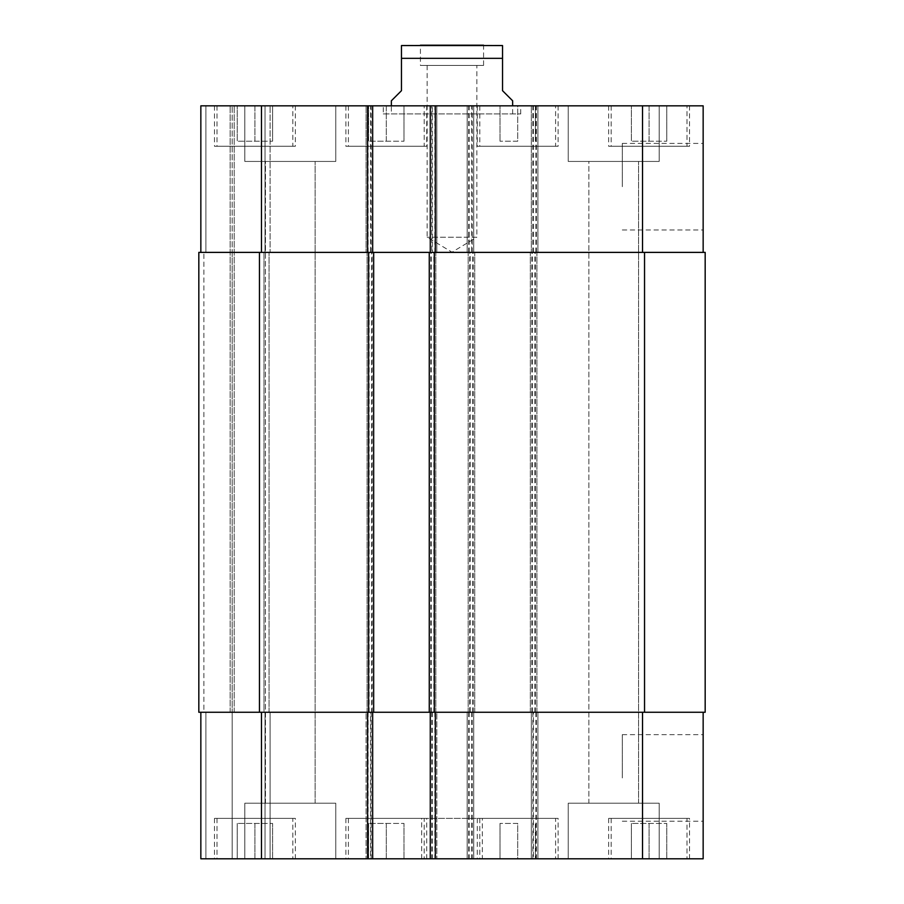 <?xml version="1.0" encoding="UTF-8"?>
<svg xmlns="http://www.w3.org/2000/svg" width="904" height="904" viewBox="0 0 904 904"><rect width="100%" height="100%" fill="white"/><g stroke="black" fill="none" stroke-linecap="round" stroke-linejoin="round"><path stroke-width="0.68" stroke-dasharray="4.52 3.39" d="M427.151 65.416L427.151 237.232L452 252.159L476.849 237.232L427.151 237.232L476.849 237.232L476.849 65.416L427.151 65.416L476.849 65.416M483.583 65.416L420.416 65.416L483.583 65.416L483.583 45.2L420.416 45.2L420.416 65.416M391.364 100.785L401.466 90.682L401.466 58.342L502.534 58.342L502.534 45.55L502.534 90.682L512.636 100.785M401.466 58.342L401.466 45.55L401.466 58.342M499.505 45.2L404.495 45.2M383.273 113.927L520.727 113.927L383.273 113.927L383.273 105.836L520.727 105.836L383.273 105.836M391.364 113.927L512.636 113.927L391.364 113.927L391.364 105.836M703.154 186.699L703.154 143.408L703.154 186.699M622.302 186.699L622.302 143.408L622.302 186.699M703.154 777.948L703.154 734.658L703.154 777.948M622.302 777.948L622.302 734.658L622.302 777.948M482.318 818.369L421.682 818.369L482.318 818.369L482.318 858.8L421.682 858.8L482.318 858.8M517.698 823.431L500.002 823.431L517.698 823.431L517.698 858.8L535.383 858.8L535.383 823.431L535.383 858.8L517.698 858.8L517.698 823.431M500.002 858.8L500.002 823.431L500.002 858.8L517.698 858.8L500.002 858.8M254.917 823.431L272.601 823.431L237.232 823.431L254.917 823.431L254.917 858.8L272.601 858.8L272.601 823.431L272.601 858.8L254.917 858.8L254.917 823.431M237.232 858.8L237.232 823.431L237.232 858.8L254.917 858.8L237.232 858.8M386.302 823.431L403.998 823.431L368.617 823.431L386.302 823.431L386.302 858.8L403.998 858.8L403.998 823.431L403.998 858.8L386.302 858.8L386.302 823.431M368.617 858.8L368.617 823.431L368.617 858.8L386.302 858.8L368.617 858.8M649.083 823.431L666.768 823.431L631.399 823.431L649.083 823.431L649.083 858.8L666.768 858.8L666.768 823.431L666.768 858.8L649.083 858.8L649.083 823.431M631.399 858.8L631.399 823.431L631.399 858.8L649.083 858.8L631.399 858.8M424.202 818.369L348.402 818.369L424.202 818.369L424.202 858.8L348.402 858.8L424.202 858.8M426.733 818.369L345.882 818.369L426.733 818.369L426.733 858.8L345.882 858.8L426.733 858.8M292.817 818.369L217.016 818.369L292.817 818.369L292.817 858.8L217.016 858.8L292.817 858.8M295.348 818.369L214.485 818.369L295.348 818.369L295.348 858.8L214.485 858.8L295.348 858.8M555.598 818.369L479.798 818.369L555.598 818.369L555.598 858.8L479.798 858.8L555.598 858.8M558.118 818.369L477.267 818.369L558.118 818.369L558.118 858.8L477.267 858.8L558.118 858.8M686.983 818.369L611.183 818.369L686.983 818.369L686.983 858.8L611.183 858.8L686.983 858.8M689.515 818.369L608.652 818.369L689.515 818.369L689.515 858.8L608.652 858.8L689.515 858.8M335.768 803.215L244.814 803.215L335.768 803.215L244.814 803.215L335.768 803.215L335.768 858.8L244.814 858.8L335.768 858.8L244.814 858.8L335.768 858.8L335.768 803.215M265.448 803.215L315.134 803.215L265.448 803.215L315.134 803.215L265.448 803.215L265.448 161.432L315.134 161.432L265.448 161.432L315.134 161.432L265.448 161.432L265.448 803.215M659.185 858.8L568.232 858.8L659.185 858.8L659.185 803.215L568.232 803.215L659.185 803.215L568.232 803.215L659.185 803.215L659.185 858.8L568.232 858.8L659.185 858.8M588.866 803.215L638.552 803.215L588.866 803.215L638.552 803.215L588.866 803.215L588.866 161.432L638.552 161.432L588.866 161.432L638.552 161.432L588.866 161.432L588.866 803.215M430.27 858.8L436.835 858.8L430.27 858.8L430.27 712.25L642.518 712.25L531.337 712.25L533.36 712.25L533.36 858.8L703.154 858.8L703.154 712.25L642.518 712.25L703.154 712.25M372.663 858.8L366.097 858.8L372.663 858.8L372.663 712.25L370.64 712.25L370.64 858.8M200.846 712.25L200.846 858.8L200.846 712.25L270.081 712.25L200.846 712.25L200.846 858.8L533.36 858.8M517.698 141.216L500.002 141.216L517.698 141.216L517.698 105.836L535.383 105.836L517.698 105.836L517.698 141.216M535.383 105.836L535.383 141.216L535.383 105.836M500.002 105.836L517.698 105.836L500.002 105.836L500.002 141.216L500.002 105.836M254.917 141.216L272.601 141.216L237.232 141.216L254.917 141.216L254.917 105.836L272.601 105.836L254.917 105.836L254.917 141.216M272.601 105.836L272.601 141.216L272.601 105.836M237.232 105.836L254.917 105.836L237.232 105.836L237.232 141.216L237.232 105.836M386.302 141.216L403.998 141.216L368.617 141.216L386.302 141.216L386.302 105.836L403.998 105.836L386.302 105.836L386.302 141.216M403.998 105.836L403.998 141.216L403.998 105.836M368.617 105.836L386.302 105.836L368.617 105.836L368.617 141.216L368.617 105.836M649.083 141.216L666.768 141.216L631.399 141.216L649.083 141.216L649.083 105.836L666.768 105.836L649.083 105.836L649.083 141.216M666.768 105.836L666.768 141.216L666.768 105.836M631.399 105.836L649.083 105.836L631.399 105.836L631.399 141.216L631.399 105.836M424.202 146.267L348.402 146.267L424.202 146.267L424.202 105.836L348.402 105.836L424.202 105.836M426.733 146.267L345.882 146.267L426.733 146.267L426.733 105.836L345.882 105.836L426.733 105.836M292.817 146.267L217.016 146.267L292.817 146.267L292.817 105.836L217.016 105.836L292.817 105.836M295.348 146.267L214.485 146.267L295.348 146.267L295.348 105.836L214.485 105.836L295.348 105.836M555.598 146.267L479.798 146.267L555.598 146.267L555.598 105.836L479.798 105.836L555.598 105.836M558.118 146.267L477.267 146.267L558.118 146.267L558.118 105.836L477.267 105.836L558.118 105.836M686.983 146.267L611.183 146.267L686.983 146.267L686.983 105.836L611.183 105.836L686.983 105.836M689.515 146.267L608.652 146.267L689.515 146.267L689.515 105.836L608.652 105.836L689.515 105.836M430.27 712.25L436.835 712.25L436.835 858.8L436.835 712.25L366.097 712.25L366.097 858.8L366.097 712.25L373.668 712.25L371.646 712.25L371.646 252.385L370.64 252.385L372.663 252.385L200.846 252.385L200.846 105.836L703.154 105.836L703.154 252.385L642.518 252.385L703.154 252.385M370.64 105.836L366.097 105.836L370.64 105.836L370.64 252.385M431.784 105.836L436.835 105.836L431.784 105.836L431.784 252.385L366.097 252.385L366.097 105.836L366.097 252.385L371.646 252.385M335.768 105.836L244.814 105.836L335.768 105.836L244.814 105.836L335.768 105.836L335.768 161.432L244.814 161.432L335.768 161.432L244.814 161.432L335.768 161.432L335.768 105.836M659.185 105.836L568.232 105.836L659.185 105.836L568.232 105.836L659.185 105.836L659.185 161.432L568.232 161.432L659.185 161.432L568.232 161.432L659.185 161.432L659.185 105.836M259.459 712.25L259.459 252.385L198.823 252.385L234.192 252.385L198.823 252.385L198.823 712.25L372.663 712.25M232.181 712.25L232.181 858.8L232.181 712.25L232.181 858.8L232.181 712.25L234.192 712.25L230.158 712.25L232.181 712.25L232.181 105.836L232.181 252.385L232.181 105.836L232.181 252.385L270.081 252.385L270.081 105.836L270.081 252.385L232.181 252.385L232.181 712.25M270.081 712.25L270.081 858.8L270.081 712.25M473.73 712.25L473.73 858.8L473.73 712.25M470.193 712.25L537.903 712.25L467.165 712.25L467.165 858.8L467.165 712.25L470.193 712.25L470.193 252.385L467.165 252.385L467.165 105.836L467.165 252.385L537.903 252.385L537.903 105.836L537.903 252.385L470.193 252.385M537.903 712.25L537.903 858.8L537.903 712.25M531.337 712.25L531.337 858.8L531.337 712.25M430.27 105.836L430.27 252.385L642.518 252.385L531.337 252.385L531.337 105.836L531.337 252.385L533.36 252.385L530.332 252.385L705.176 252.385L705.176 712.25L533.36 712.25M203.875 712.25L230.158 712.25L203.875 712.25L203.875 252.385L203.875 712.25M264.013 712.25L234.192 712.25L269.064 712.25L264.013 712.25L264.013 252.385L264.013 712.25M371.646 712.25L370.64 712.25M430.27 252.385L432.293 252.385L432.293 105.836M433.807 712.25L433.807 252.385L436.835 252.385L436.835 105.836L436.835 252.385L431.784 252.385M372.663 252.385L372.663 105.836M200.846 252.385L200.846 105.836L200.846 252.385L473.73 252.385L473.73 105.836L473.73 252.385L471.707 252.385L471.707 105.836M433.807 252.385L432.293 252.385M259.459 252.385L471.707 252.385M429.264 712.25L429.264 252.385M435.83 712.25L435.83 252.385L435.83 712.25M367.103 712.25L367.103 252.385L367.103 712.25M373.668 712.25L373.668 252.385M269.064 712.25L269.064 252.385L269.064 712.25M474.736 712.25L474.736 252.385L474.736 712.25M468.17 712.25L468.17 252.385L468.17 712.25M536.897 712.25L536.897 252.385L536.897 712.25M530.332 712.25L530.332 252.385L530.332 712.25M432.293 712.25L432.293 858.8M434.824 712.25L434.824 858.8M431.784 712.25L431.784 858.8M371.148 712.25L371.148 858.8M368.109 712.25L368.109 858.8M205.897 712.25L205.897 858.8L205.897 712.25M230.158 712.25L230.158 105.836L230.158 712.25M234.192 712.25L234.192 105.836L234.192 712.25M265.019 712.25L265.019 858.8L265.019 712.25M261.482 712.25L261.482 858.8M468.679 712.25L468.679 858.8M471.707 712.25L471.707 858.8M469.176 712.25L469.176 858.8M472.216 712.25L472.216 858.8M532.851 712.25L532.851 858.8M535.891 712.25L535.891 858.8M536.388 712.25L536.388 858.8M642.518 712.25L642.518 858.8M434.824 252.385L434.824 105.836M371.148 252.385L371.148 105.836M368.109 252.385L368.109 105.836M205.897 252.385L205.897 105.836L205.897 252.385M265.019 252.385L265.019 105.836L265.019 252.385M261.482 252.385L261.482 105.836M468.679 252.385L468.679 105.836M469.176 252.385L469.176 105.836M472.216 252.385L472.216 105.836M532.851 252.385L532.851 105.836M535.891 252.385L535.891 105.836M533.36 252.385L533.36 105.836M536.388 252.385L536.388 105.836M642.518 252.385L642.518 105.836M431.276 712.25L431.276 252.385M430.779 712.25L430.779 252.385M372.154 712.25L372.154 252.385M369.126 712.25L369.126 252.385M469.684 712.25L469.684 252.385M472.724 712.25L472.724 252.385M473.221 712.25L473.221 252.385M531.846 712.25L531.846 252.385M534.874 712.25L534.874 252.385M532.354 712.25L532.354 252.385M535.383 712.25L535.383 252.385M644.541 712.25L644.541 252.385M520.727 113.927L520.727 105.836M512.636 113.927L512.636 105.836M622.302 229.978L703.154 229.978M622.302 143.408L703.154 143.408M622.302 821.227L703.154 821.227M622.302 734.658L703.154 734.658M421.682 858.8L421.682 818.369M348.402 818.369L348.402 858.8M345.882 818.369L345.882 858.8M217.016 818.369L217.016 858.8M214.485 818.369L214.485 858.8M479.798 818.369L479.798 858.8M477.267 818.369L477.267 858.8M611.183 818.369L611.183 858.8M608.652 818.369L608.652 858.8M244.814 858.8L244.814 803.215L244.814 858.8M568.232 858.8L568.232 803.215L568.232 858.8M348.402 105.836L348.402 146.267M345.882 105.836L345.882 146.267M217.016 105.836L217.016 146.267M214.485 105.836L214.485 146.267M479.798 105.836L479.798 146.267M477.267 105.836L477.267 146.267M611.183 105.836L611.183 146.267M608.652 105.836L608.652 146.267M244.814 161.432L244.814 105.836L244.814 161.432M315.134 803.215L315.134 161.432L315.134 803.215M568.232 161.432L568.232 105.836L568.232 161.432M638.552 803.215L638.552 161.432L638.552 803.215"/><path stroke-width="1.36" d="M483.583 45.2L420.416 45.2M512.636 105.836L512.636 100.785L502.534 90.682L502.534 45.55L502.534 58.342L401.466 58.342L401.466 90.682L391.364 100.785L391.364 105.836M401.466 58.342L401.466 45.55L401.466 58.342M401.466 45.55L502.534 45.55M703.154 712.25L703.154 858.8L200.846 858.8L200.846 712.25M703.154 252.385L703.154 105.836L200.846 105.836L200.846 252.385M430.27 712.25L430.27 858.8M372.663 712.25L372.663 858.8M373.668 712.25L705.176 712.25L705.176 252.385L198.823 252.385L198.823 712.25L373.668 712.25L373.668 252.385M430.27 252.385L430.27 105.836M372.663 252.385L372.663 105.836M429.264 712.25L429.264 252.385M198.823 712.25L198.823 252.385L198.823 712.25M435.321 712.25L435.321 858.8M367.612 712.25L367.612 858.8M261.482 712.25L261.482 858.8M642.518 712.25L642.518 858.8M435.321 252.385L435.321 105.836M367.612 252.385L367.612 105.836M261.482 252.385L261.482 105.836M642.518 252.385L642.518 105.836M644.541 712.25L644.541 252.385M434.315 712.25L434.315 252.385M368.617 712.25L368.617 252.385M259.459 712.25L259.459 252.385"/></g></svg>
